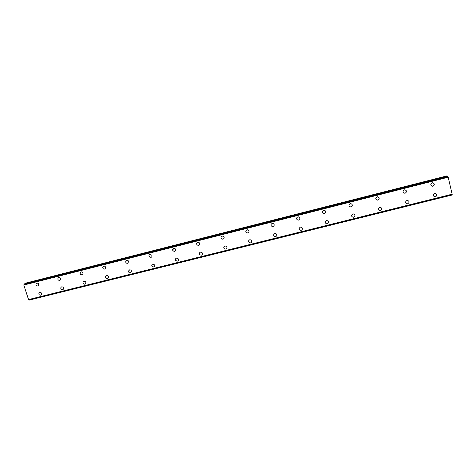 <?xml version="1.0" encoding="UTF-8"?>
<svg xmlns="http://www.w3.org/2000/svg" width="476" height="476" viewBox="0 0 476 476"><rect width="100%" height="100%" fill="white"/><g stroke="black" fill="none" stroke-linecap="round" stroke-linejoin="round"><path stroke-width="0.71" d="M38.05 285.868L37.771 285.975C36.122 285.82 35.605 284.987 36.224 283.464L36.593 283.184M36.86 283.077C38.491 283.22 39.014 284.047 38.425 285.564L37.771 285.975C36.122 285.82 35.605 284.987 36.224 283.464L36.86 283.077M60.035 280.31L59.732 280.429C58.149 280.334 57.602 279.531 58.078 278.026L58.53 277.621M58.822 277.508C60.381 277.591 60.94 278.383 60.5 279.882L59.726 280.429C58.149 280.334 57.602 279.531 58.072 278.026L58.822 277.508M82.354 274.664L82.015 274.801C80.551 274.777 79.956 274.033 80.236 272.575L80.795 271.986M81.116 271.855C82.556 271.867 83.157 272.593 82.913 274.033L82.015 274.801C80.551 274.777 79.956 274.033 80.236 272.581L81.116 271.855M105.012 268.928L104.637 269.083C103.34 269.136 102.703 268.5 102.733 267.167L103.387 266.262M103.744 266.12C105.012 266.054 105.648 266.673 105.654 267.982L104.637 269.089C103.34 269.136 102.703 268.5 102.733 267.167L103.744 266.12M128.014 263.109L127.598 263.287C126.527 263.401 125.878 262.907 125.646 261.818L126.313 260.461M126.711 260.289C127.746 260.176 128.395 260.64 128.657 261.693L127.598 263.287C126.527 263.401 125.878 262.907 125.646 261.818L126.711 260.289M151.374 257.189L150.91 257.397L149.071 256.451C148.768 255.439 149.089 254.749 150.029 254.374L151.844 255.261C152.189 256.296 151.88 257.01 150.91 257.397L149.071 256.451C148.768 255.439 149.089 254.749 150.029 254.374M175.108 251.167L174.585 251.417L172.996 250.9L173.199 248.609M173.704 248.371L175.257 248.847C175.989 249.995 175.763 250.858 174.579 251.417L172.99 250.9C172.312 249.757 172.55 248.912 173.704 248.371M199.224 245.039L197.302 245.086C196.439 244.259 196.398 243.42 197.171 242.564M197.748 242.272L199.028 242.504C200.093 243.664 199.956 244.616 198.617 245.348L197.302 245.086C196.279 243.92 196.433 242.986 197.748 242.272M223.732 238.791L221.935 239.065C220.888 238.321 220.739 237.447 221.495 236.447M222.167 236.078L223.226 236.173C224.547 237.304 224.482 238.309 223.03 239.184L221.935 239.065C220.656 237.929 220.733 236.935 222.167 236.078M247.859 229.813C249.376 230.896 249.364 231.931 247.829 232.919L246.901 232.877C245.426 231.788 245.449 230.759 246.973 229.789L247.859 229.819C249.376 230.896 249.364 231.931 247.823 232.919L246.901 232.883C245.426 231.788 245.449 230.759 246.973 229.789M272.932 223.387C274.598 224.422 274.622 225.475 273.016 226.558L272.218 226.558C270.588 225.511 270.57 224.458 272.171 223.399L272.932 223.387C274.592 224.422 274.622 225.475 273.016 226.558L272.218 226.558C270.588 225.517 270.57 224.458 272.171 223.399M298.434 216.872C300.219 217.865 300.273 218.936 298.607 220.09L297.905 220.12C296.155 219.115 296.108 218.044 297.768 216.907L298.434 216.872C300.213 217.865 300.273 218.936 298.607 220.096L297.905 220.12C296.155 219.115 296.108 218.044 297.768 216.907M324.376 210.267C326.25 211.219 326.328 212.308 324.608 213.528L323.983 213.569C322.139 212.599 322.068 211.511 323.781 210.309L324.376 210.267C326.25 211.219 326.328 212.308 324.608 213.528L323.983 213.569C322.139 212.599 322.068 211.511 323.781 210.309M350.752 203.555C352.71 204.478 352.799 205.578 351.032 206.852L350.473 206.899C348.539 205.965 348.45 204.864 350.211 203.603L350.752 203.555C352.71 204.478 352.799 205.578 351.032 206.852L350.473 206.899C348.539 205.965 348.45 204.864 350.211 203.603M377.569 196.737C379.598 197.635 379.705 198.748 377.89 200.069L377.373 200.122C375.368 199.212 375.267 198.099 377.075 196.79L377.569 196.737C379.598 197.635 379.705 198.748 377.89 200.069L377.373 200.122C375.368 199.212 375.267 198.099 377.075 196.79M404.838 189.805C406.932 190.686 407.051 191.804 405.189 193.173L404.713 193.232C402.637 192.34 402.529 191.221 404.386 189.864L404.838 189.811C406.938 190.686 407.051 191.804 405.189 193.173L404.713 193.232C402.642 192.34 402.529 191.221 404.386 189.864M432.571 182.766C434.725 183.623 434.85 184.753 432.94 186.164L432.5 186.223C430.363 185.354 430.25 184.218 432.148 182.82L432.571 182.766C434.731 183.623 434.85 184.753 432.94 186.164L432.5 186.223C430.363 185.354 430.25 184.218 432.154 182.826M40.99 295.09L40.674 295.215C39.08 295.09 38.544 294.281 39.08 292.782L39.46 292.448M39.77 292.329C41.347 292.442 41.888 293.252 41.388 294.745L40.674 295.215C39.074 295.09 38.544 294.281 39.074 292.782L39.77 292.329M62.963 289.604L62.618 289.747C61.095 289.682 60.529 288.908 60.916 287.427L61.38 286.974M61.713 286.838C63.219 286.897 63.79 287.659 63.433 289.128L62.618 289.747C61.095 289.682 60.529 288.908 60.916 287.433L61.713 286.838M85.264 284.041L84.889 284.196C83.478 284.196 82.872 283.482 83.074 282.072L83.627 281.417M83.99 281.262C85.377 281.256 85.989 281.953 85.823 283.351L84.883 284.196C83.473 284.196 82.872 283.488 83.068 282.072L83.99 281.262M107.903 278.383L107.487 278.567C106.237 278.627 105.601 278.014 105.577 276.735L106.196 275.777M106.6 275.604C107.82 275.539 108.463 276.128 108.522 277.389L107.487 278.567C106.237 278.627 105.601 278.014 105.571 276.735L106.6 275.604M130.894 272.635L130.436 272.849C129.383 272.956 128.734 272.486 128.49 271.421L129.103 270.065M129.549 269.862C130.567 269.743 131.215 270.201 131.489 271.231L130.43 272.849C129.383 272.962 128.734 272.486 128.484 271.421L129.549 269.862M154.242 266.798L153.724 267.042L151.88 266.072C151.594 265.072 151.915 264.394 152.85 264.031L154.67 264.948C154.998 265.965 154.682 266.667 153.724 267.042L151.88 266.072C151.588 265.072 151.915 264.394 152.844 264.031M177.959 260.854L177.375 261.145L175.739 260.562L175.941 258.391M176.501 258.111L178.107 258.652C178.768 259.789 178.524 260.622 177.375 261.145L175.739 260.562C175.12 259.438 175.376 258.617 176.501 258.111M202.05 254.803L201.39 255.16L199.991 254.838C199.23 254.047 199.194 253.25 199.884 252.441M200.527 252.101L201.883 252.393C202.853 253.559 202.693 254.481 201.39 255.166L199.991 254.838C199.063 253.672 199.242 252.756 200.527 252.101M226.54 248.633L225.779 249.085L224.595 248.918C223.655 248.192 223.518 247.359 224.184 246.419M224.922 245.997L226.07 246.14C227.296 247.288 227.195 248.27 225.779 249.085L224.595 248.918C223.411 247.764 223.518 246.788 224.922 245.997M251.429 242.332L250.549 242.909L249.537 242.837C248.151 241.713 248.204 240.701 249.698 239.791L250.679 239.856C252.101 240.969 252.06 241.986 250.549 242.909L249.531 242.837C248.151 241.713 248.204 240.701 249.698 239.791M275.723 233.508C277.3 234.579 277.294 235.62 275.711 236.637L274.83 236.62C273.289 235.537 273.301 234.495 274.872 233.496L275.723 233.508C277.3 234.579 277.294 235.62 275.711 236.637L274.83 236.614C273.289 235.537 273.301 234.495 274.872 233.49M301.195 227.076C302.891 228.111 302.92 229.17 301.278 230.271L300.499 230.277C298.827 229.236 298.809 228.177 300.445 227.094L301.195 227.076C302.891 228.111 302.92 229.17 301.278 230.271L300.499 230.277C298.827 229.236 298.809 228.177 300.445 227.094M327.101 220.555C328.898 221.554 328.952 222.631 327.25 223.797L326.554 223.821C324.781 222.816 324.739 221.739 326.429 220.59L327.101 220.561C328.898 221.554 328.952 222.631 327.25 223.797L326.554 223.821C324.781 222.816 324.733 221.739 326.429 220.59M353.442 213.938C355.328 214.902 355.399 215.997 353.644 217.217L353.013 217.258C351.151 216.282 351.086 215.188 352.829 213.98L353.442 213.938C355.328 214.902 355.399 215.997 353.644 217.217L353.013 217.258C351.151 216.282 351.086 215.188 352.829 213.98M380.223 207.215C382.192 208.155 382.276 209.261 380.473 210.529L379.896 210.576C377.95 209.63 377.873 208.524 379.664 207.268L380.223 207.215C382.192 208.155 382.276 209.261 380.473 210.529L379.896 210.576C377.95 209.63 377.873 208.524 379.669 207.268M407.462 200.384C409.497 201.3 409.586 202.419 407.742 203.734L407.206 203.787C405.189 202.865 405.106 201.747 406.944 200.438L407.462 200.384C409.497 201.3 409.592 202.419 407.742 203.734L407.206 203.787C405.189 202.865 405.106 201.747 406.944 200.438M435.153 193.44C437.254 194.339 437.355 195.463 435.463 196.826L434.963 196.88C432.886 195.975 432.785 194.851 434.677 193.5L435.153 193.44C437.254 194.339 437.355 195.463 435.463 196.826L434.963 196.885C432.886 195.975 432.785 194.851 434.677 193.5M375.897 199.158L377.23 199.878M447.297 176.275L446.976 175.876L26.091 283.018L25.555 283.577M447.696 176.174L24.335 283.886L23.8 285.047L28.608 299.767L452.194 194.416L448.106 176.923L23.865 284.755L448.106 176.923L447.696 176.174L24.33 283.892M452.146 194.428L452.194 194.892L29.042 300.07L452.194 194.892M28.738 299.731L29.042 300.07M447.131 175.941L25.716 283.208M447.821 176.227L24.02 284.041M447.862 176.328L24.002 284.148M448.225 177.209L23.8 285.047M452.182 194.19L28.417 299.606M447.25 176.162L25.567 283.464M448.136 176.971L23.83 284.809M452.194 194.386L28.566 299.749M452.194 194.416L28.608 299.767M452.194 194.976L29.113 300.124"/></g></svg>
